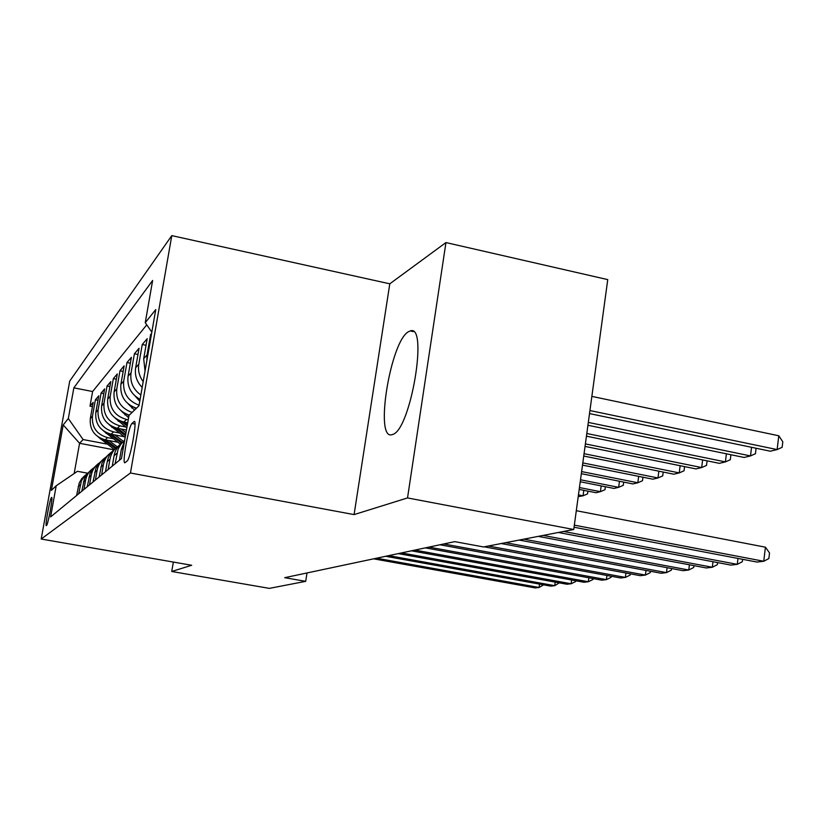 <?xml version="1.0" encoding="UTF-8"?>
<svg xmlns="http://www.w3.org/2000/svg" width="824" height="824" viewBox="0 0 824 824"><rect width="100%" height="100%" fill="white"/><g stroke="black" fill="none" stroke-linecap="round" stroke-linejoin="round"><path stroke-width="1.24" d="M392.873 434.403C410.785 429.345 428.49 323.399 410.27 330.939L408.539 331.691C390.566 340.848 374.343 439.913 391.802 434.742L392.873 434.403M46.463 525.588C48.039 524.96 53.323 495.914 51.593 497.438L51.531 497.49C49.914 498.427 44.723 526.969 46.412 525.609L46.463 525.588M171.783 235.623L69.731 381.059L41.2 539.02L130.45 472.997L171.783 235.623L389.793 283.817L354.083 514.598L407.53 497.933L445.949 242.565L389.793 283.817M445.949 242.565L607.751 279.614L573.741 529.502L407.53 497.933M151.585 333.493L150.586 334.678L151.358 334.832M145.045 371.037L143.695 358.718L147.197 338.685L142.253 344.504L146.044 345.287M142.181 387.445C136.733 381.852 134.559 375.281 135.651 367.741L139.06 348.274L134.405 353.774L137.969 354.495M140.101 399.382C130.944 394.202 126.927 386.487 128.06 376.249L131.387 357.328L126.989 362.519L130.357 363.188M136.444 408.21C125.094 404.09 119.913 396.107 120.891 384.283L124.136 365.877L119.985 370.779L123.167 371.418M129.255 415.162C118.193 411.155 113.156 403.399 114.114 391.884L117.286 373.962L113.352 378.607L116.359 379.205M127.699 422.805L123.785 422.053C112.188 418.602 106.821 410.949 107.697 399.084L110.787 381.625L107.058 386.034L109.911 386.6M126.443 430.046L117.286 428.284C105.977 424.937 100.755 417.49 101.61 405.923L104.627 388.897L101.084 393.079L103.793 393.614M124.208 436.71L111.116 434.217C100.085 430.962 94.976 423.691 95.821 412.412L98.777 395.798L95.399 399.784L97.974 400.289M573.741 529.502L483.534 546.951L454.755 541.636L284.733 577.676L305.683 581.342L307.012 572.958M133.962 421.651L131.964 423.495C128.647 425.792 121.664 465.076 125.011 462.676L127.092 461.038C130.388 459.308 137.618 418.716 134.137 421.528L134.673 421.785M87.612 473.192L77.435 471.307L56.217 485.738L50.594 516.936L121.447 458.587L129.018 415.399L138.988 405.758L155.757 309.577L145.251 322.678L152.636 280.459L73.851 387.847L68.32 418.53L83.1 439.553L79.578 443.291L74.17 473.532M56.217 485.738L51.376 490.404L63.201 424.916L68.32 418.53M113.084 438.677L107.563 437.626C96.676 434.423 91.649 427.275 92.484 416.151L95.399 399.784M117.811 442.241L105.245 439.851L107.563 437.626M119.233 432.971L113.547 431.879C102.403 428.593 97.253 421.249 98.097 409.858L101.084 393.079M125.701 426.956L119.851 425.833C108.428 422.444 103.144 414.915 103.999 403.235L107.058 386.034M128.245 419.807L126.484 419.468C114.763 415.976 109.345 408.241 110.22 396.251L113.352 378.607M146.754 324.841L92.607 391.524L89.991 406.16L92.442 406.634M105.245 439.851C94.472 436.689 89.486 429.592 90.31 418.582L93.205 402.369L89.991 406.16M132.087 412.422C120.912 408.374 115.813 400.526 116.781 388.897L119.985 370.779M139.081 405.223C127.823 400.938 122.704 392.904 123.713 381.121L126.989 362.519M140.863 394.974C133.169 389.453 129.893 382.099 131.047 372.901L134.405 353.774M143.191 381.636C139.287 376.352 137.824 370.543 138.813 364.198L142.253 344.504M146.816 360.861L147.053 354.948L150.586 334.678M124.434 441.53L121.324 449.492L119.439 460.245M115.082 463.84L118.141 449.029L120.829 444.249L124.651 440.325M122.343 442.437C117.894 445.794 115.144 450.213 114.093 455.703L112.26 466.157M108.15 469.546L109.953 459.267C111.075 453.53 114.031 448.998 118.831 445.691M115.257 448.699C110.952 451.964 108.294 456.249 107.275 461.574L105.482 471.74M101.599 474.943L103.361 464.942C104.442 459.38 107.295 454.992 111.94 451.768M108.562 454.611L104.72 458.36L102.022 462.995L99.076 477.014M95.399 480.042L97.119 470.308C98.169 464.932 100.93 460.668 105.42 457.516M102.228 460.214L98.499 463.861L95.883 468.362L93.009 482.009M89.517 484.883L91.207 475.397C92.216 470.174 94.894 466.034 99.24 462.964M96.212 465.529L92.597 469.083L90.053 473.46L87.251 486.747M83.945 489.477L85.583 480.227C86.572 475.16 89.167 471.132 93.38 468.145M90.506 470.576L86.994 474.037L84.522 478.301L81.792 491.248M78.641 493.844L81.411 480.897L84.048 476.529L87.808 473.058M85.078 475.376L81.658 478.754L79.258 482.905L76.591 495.533M173.339 562.071L171.742 571.485L269.345 588.377L305.683 581.342M171.742 571.485L191.683 565.264L41.2 539.02M354.083 514.598L130.45 472.997M113.918 449.78L79.578 443.291L63.201 424.916M107.233 444.115L83.1 439.553M151.832 332.123L145.251 322.678M92.607 391.524L73.851 387.847M574.328 525.146L763.745 561.257L756.968 562.05L574.05 527.236M576.295 510.705L765.424 547.188L763.745 561.257L768.854 558.548L769.523 552.945L765.424 547.188M589.51 413.597L770.316 451.202L777.125 449.585L778.783 435.772L591.859 396.385M778.783 435.772L782.8 441.798L782.141 447.308L777.125 449.585L589.933 410.548M563.606 531.459L737.264 564.347L730.888 565.099L558.363 532.479M742.62 559.321L742.321 561.711L737.264 564.347L737.985 558.435M543.129 535.425L712.317 567.262L706.302 567.963L538.196 536.373M717.58 562.576L717.313 564.687L712.317 567.262L713.007 561.711M523.827 539.154L688.761 570.012L683.075 570.682L519.172 540.06M693.932 565.645L693.695 567.509L688.761 570.012L689.42 564.79M505.596 542.686L666.482 572.618L661.106 573.246L501.198 543.531M671.57 568.529L671.364 570.167L666.482 572.618L667.11 567.695M587.924 425.256L744.082 457.454L750.499 455.929L588.315 422.413M756.041 448.235L755.464 453.694L750.499 455.929L751.55 447.298M586.441 436.174L719.331 463.346L725.388 461.904L586.801 433.506M730.919 454.735L730.301 459.72L725.388 461.904L726.397 453.808M585.05 446.412L695.95 468.918L701.677 467.558L585.39 443.909M707.095 460.843L706.529 465.406L701.677 467.558L702.635 459.936M583.732 456.043L673.816 474.191L679.234 472.894L584.062 453.694M684.569 466.611L684.033 470.792L679.234 472.894L680.15 465.714M488.354 546.013L645.388 575.08L640.289 575.677L484.193 546.817M650.394 571.248L650.208 572.68L645.388 575.08L645.995 570.435M135.177 396.097L139.781 401.216M582.506 465.117L652.835 479.187L657.974 477.961L582.805 462.903M663.217 472.049L662.712 475.891L657.974 477.961L658.86 471.173M443.745 543.964L625.385 577.418L620.544 577.974L439.964 544.767M630.309 573.823L630.144 575.07L625.385 577.418L625.962 573.02M128.163 403.894L134.539 410.053M134.353 407.54L135.919 408.725M581.332 473.676L632.925 483.925L637.807 482.761L581.62 471.586M642.947 477.209L642.483 480.732L637.807 482.761L638.651 476.344M428.923 547.105L606.392 579.633L601.788 580.168L425.339 547.867M611.223 576.264L611.078 577.346L606.392 579.633L606.938 575.471M121.54 411.248L128.616 417.686M127.545 414.627L128.956 415.698M580.24 481.762L614.004 488.436L618.649 487.324L580.508 479.784M623.696 482.091L623.263 485.336L618.649 487.324L619.452 481.247M414.853 550.092L588.326 581.744L583.938 582.249L411.444 550.813M593.074 578.572L592.95 579.509L588.326 581.744L588.851 577.799M115.267 418.211L126.834 427.811M121.066 421.322L127.164 425.936M127.38 424.731L123.837 422.063M579.19 489.425L595.999 492.721L600.418 491.671L579.447 487.551M605.383 486.727L604.981 489.714L600.418 491.671L601.19 485.903M401.473 552.925L571.125 583.753L566.943 584.237L398.229 553.615M575.801 580.766L575.688 581.559L571.125 583.753L571.629 580.003M388.732 555.634L554.727 585.668L550.741 586.132L385.642 556.282M559.321 582.856L554.727 585.668L555.211 582.105M109.314 424.803L125.155 437.431M121.128 429.026L125.99 432.682M114.886 427.666L125.464 435.639M125.67 434.506L117.472 428.326M578.201 496.676L583.052 495.801L578.448 494.905M587.924 491.135L587.553 493.885L583.052 495.801L583.794 490.321M103.659 431.055L120.325 444.126M114.897 434.938L123.435 441.365M109.005 433.682L121.499 443.085M122.302 442.467L111.405 434.269M376.589 558.209L539.081 587.491L535.281 587.934L373.643 558.827M543.603 584.834L539.081 587.491L539.545 584.103M98.283 436.998L114.309 449.441M108.953 440.552L117.286 446.814M103.381 439.398L115.473 448.472M116.143 447.813L105.637 439.923M111.116 434.217L113.547 431.879M117.286 428.284L119.851 425.833M123.785 422.053L126.484 419.468M90.31 418.582L92.484 416.151M95.821 412.412L98.097 409.858M101.61 405.923L103.999 403.235M107.697 399.084L110.22 396.251M114.114 391.884L116.781 388.897M120.891 384.283L123.713 381.121M128.06 376.249L131.047 372.901M135.651 367.741L138.813 364.198M143.695 358.718L147.053 354.948M121.324 449.492L123.353 447.751M114.093 455.703L116.936 453.262M107.275 461.574L109.953 459.267M100.827 467.126L103.361 464.942M94.719 472.379L97.119 470.308M88.92 477.364L91.207 475.397M83.42 482.091L85.583 480.227M78.187 486.593L80.247 484.821M134.992 424.082L131.964 423.495M140.008 399.887L139.143 400.732M132.88 406.912L131.799 407.973M125.784 413.895L124.836 414.822M119.058 420.518L118.234 421.322M112.672 426.791L111.971 427.491M106.615 432.755L106.008 433.352M100.847 438.44L100.332 438.945M413.36 331.598L410.27 330.939"/></g></svg>

